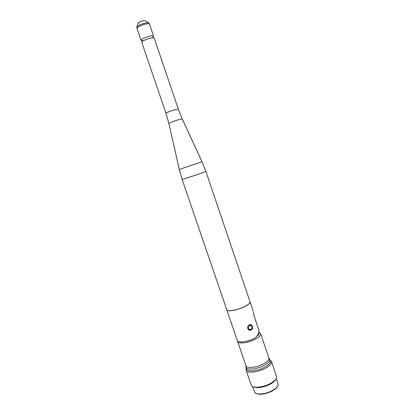 <?xml version="1.0" encoding="UTF-8"?>
<svg xmlns="http://www.w3.org/2000/svg" width="415" height="415" viewBox="0 0 415 415"><rect width="100%" height="100%" fill="white"/><g stroke="black" fill="none" stroke-linecap="round" stroke-linejoin="round"><path stroke-width="0.62" d="M154.245 38.201L154.204 38.081C153.763 37.604 152.258 37.682 149.685 38.32C144.685 39.824 142.054 41.194 141.8 42.434L165.979 113.259M151.937 37.858C153.197 37.117 153.737 36.551 153.55 36.162C153.109 35.68 151.6 35.752 149.026 36.385C144.026 37.884 141.396 39.264 141.147 40.525L143.419 40.758M249.97 301.663L250.069 301.944C250.038 303.355 247.781 305.103 243.294 307.188C236.073 310.493 226.72 311.805 226.709 309.595L182.159 179.493M248.933 303.837C247.739 304.942 245.846 306.083 243.252 307.25C237.447 309.689 232.649 310.83 228.852 310.674M253.041 310.731L250.095 302.032C250.069 303.443 247.812 305.191 243.325 307.276C236.228 310.519 227.005 311.867 226.756 309.772M249.322 324.924L249.685 324.789C252.424 323.767 253.798 328.815 251.054 330.024L250.619 330.179C247.563 330.994 246.38 326.034 249.322 324.924M253.337 311.613L253.887 315.416L258.778 329.858C259.022 333.66 257.425 336.591 253.98 338.645C246.852 342.095 237.422 343.044 237.266 340.43L226.829 309.943M268.816 357.849L268.946 358.233C269.081 360.101 266.97 362.15 262.617 364.391C255.609 367.929 246.188 368.582 245.919 365.662L237.738 341.773M270.248 360.796L270.383 361.2C270.533 363.156 268.36 365.293 263.862 367.617C256.626 371.295 246.873 371.933 246.583 368.873L246.121 367.524M270.041 360.189L271.56 361.787C271.726 363.888 269.392 366.191 264.568 368.691C256.792 372.649 246.313 373.324 245.996 370.024L246.37 368.25M276.437 376.192L276.577 377.603C276.032 379.663 273.744 381.743 269.719 383.844C262.762 387.454 253.212 388.352 251.459 385.665L246.131 370.419M275.804 379.232C274.989 381.012 272.92 382.765 269.594 384.487C262.7 387.584 257.31 388.373 253.425 386.853M277.972 383.626L278.102 385.053C277.562 387.003 275.451 388.948 271.768 390.883C265.377 394.24 256.558 395.038 254.805 392.512L252.636 386.552M277.479 386.422C276.613 388.087 274.689 389.701 271.695 391.262C265.377 394.146 260.309 394.919 256.486 393.57M257.964 334.495L257.741 334.972M249.586 324.821L251.615 325.308M250.914 329.505C252.854 327.062 252.398 325.718 249.545 325.479C247.605 327.928 248.061 329.271 250.914 329.505M250.868 329.878L250.458 330.024C248.305 330.086 247.413 328.934 247.765 326.584M154.204 38.081L178.294 109.062L174.056 109.98C169.144 111.573 166.457 112.683 165.995 113.305L168.869 123.463L179.301 169.465L202.001 161.731M149.514 24.277L149.467 24.137C149.011 23.598 147.486 23.634 144.897 24.241C139.881 25.73 137.261 27.157 137.049 28.516L141.105 40.405M148.975 23.282L148.663 22.95C147.932 22.664 146.542 22.768 144.493 23.261C140.249 24.475 137.702 25.756 136.846 27.115L136.836 27.297M182.226 118.944L177.662 119.987C172.464 121.683 169.533 122.845 168.869 123.463M205.876 171.385L198.163 174.357L182.149 179.462L179.301 169.465M258.597 332.379C259.842 333.255 259.256 334.599 256.828 336.409M258.628 332.182C259.681 332.529 260.381 333.12 260.729 333.956C260.796 335.626 258.628 337.54 254.229 339.709C247.153 343.138 237.79 344.066 237.629 341.457L237.556 341.011M269.449 358.747L269.802 359.483C269.947 361.424 267.768 363.55 263.271 365.869C256.029 369.542 246.282 370.201 245.996 367.161L245.96 365.823M249.576 324.821C252.792 325.51 253.249 327.186 250.951 329.852M250.458 330.024L250.883 329.884M142.117 41.256L142.309 41.376C143.102 40.665 145.546 39.643 149.639 38.299C154.525 37.22 152.824 37.796 153.234 37.35L153.078 37.21M137.002 28.402L136.846 27.115C138.667 20.475 140.337 22.021 142.578 20.828C144.088 20.973 144.612 19.816 148.663 22.95L149.467 24.137L153.55 36.162M178.294 109.062L182.201 118.877L202.006 161.746L205.887 171.416L250.069 301.944M260.729 333.956L268.946 358.233M270.383 361.2L268.925 358.176M270.196 360.64L271.296 361.149M271.56 361.787L276.592 376.659M276.245 378.516L278.123 384.072M246.443 368.458L245.986 369.309"/></g></svg>
